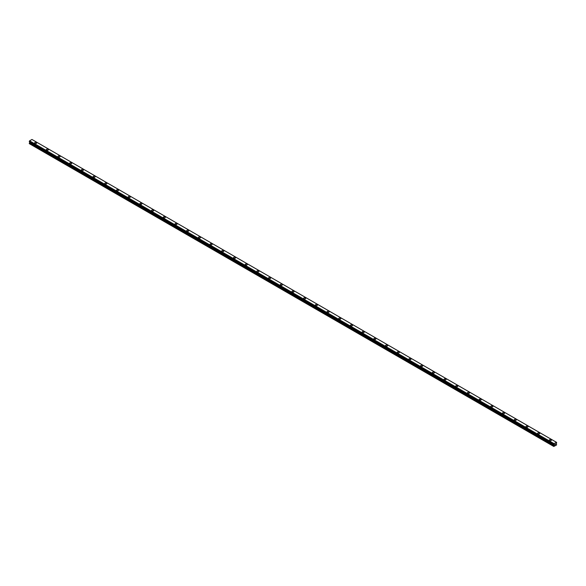 <?xml version="1.0" encoding="UTF-8"?>
<svg xmlns="http://www.w3.org/2000/svg" width="586" height="586" viewBox="0 0 586 586"><rect width="100%" height="100%" fill="white"/><g stroke="black" fill="none" stroke-linecap="round" stroke-linejoin="round"><path stroke-width="0.88" d="M34.603 142.969A1.033 0.593 180 0 1 35.241 142.413A1.033 0.593 180 0 1 36.369 142.544A1.033 0.593 180 0 1 36.669 142.969A1.033 0.593 180 0 1 36.032 143.519A1.033 0.593 180 0 1 34.904 143.387A1.033 0.593 180 0 1 34.603 142.969A1.033 0.593 180 0 1 35.241 142.42A1.033 0.593 180 0 1 36.369 142.544A1.033 0.593 180 0 1 36.669 142.969M46.301 149.723A1.033 0.593 180 0 1 46.939 149.166A1.033 0.593 180 0 1 48.067 149.298A1.033 0.593 180 0 1 48.367 149.723A1.033 0.593 180 0 1 47.73 150.272A1.033 0.593 180 0 1 46.602 150.141A1.033 0.593 180 0 1 46.301 149.723A1.033 0.593 180 0 1 46.939 149.174A1.033 0.593 180 0 1 48.067 149.298A1.033 0.593 180 0 1 48.367 149.723M57.999 156.477A1.033 0.593 180 0 1 58.637 155.92A1.033 0.593 180 0 1 59.765 156.052A1.033 0.593 180 0 1 60.065 156.477A1.033 0.593 180 0 1 59.428 157.026A1.033 0.593 180 0 1 58.3 156.894A1.033 0.593 180 0 1 57.999 156.477A1.033 0.593 180 0 1 58.637 155.927A1.033 0.593 180 0 1 59.765 156.052A1.033 0.593 180 0 1 60.065 156.477M69.697 163.23A1.033 0.593 180 0 1 70.335 162.674A1.033 0.593 180 0 1 71.463 162.805A1.033 0.593 180 0 1 71.763 163.23A1.033 0.593 180 0 1 71.126 163.78A1.033 0.593 180 0 1 69.998 163.648A1.033 0.593 180 0 1 69.697 163.23A1.033 0.593 180 0 1 70.335 162.681A1.033 0.593 180 0 1 71.463 162.805A1.033 0.593 180 0 1 71.763 163.23M81.395 169.984A1.033 0.593 180 0 1 82.033 169.427A1.033 0.593 180 0 1 83.161 169.559A1.033 0.593 180 0 1 83.461 169.984A1.033 0.593 180 0 1 82.824 170.533A1.033 0.593 180 0 1 81.696 170.401A1.033 0.593 180 0 1 81.395 169.984A1.033 0.593 180 0 1 82.033 169.435A1.033 0.593 180 0 1 83.161 169.559A1.033 0.593 180 0 1 83.461 169.984M93.093 176.738A1.033 0.593 180 0 1 93.731 176.181A1.033 0.593 180 0 1 94.859 176.313A1.033 0.593 180 0 1 95.159 176.738A1.033 0.593 180 0 1 94.522 177.287A1.033 0.593 180 0 1 93.394 177.155A1.033 0.593 180 0 1 93.093 176.738A1.033 0.593 180 0 1 93.731 176.188A1.033 0.593 180 0 1 94.859 176.313A1.033 0.593 180 0 1 95.159 176.738M104.791 183.491A1.033 0.593 180 0 1 105.429 182.935A1.033 0.593 180 0 1 106.557 183.066A1.033 0.593 180 0 1 106.857 183.491A1.033 0.593 180 0 1 106.22 184.041A1.033 0.593 180 0 1 105.099 183.909A1.033 0.593 180 0 1 104.791 183.491A1.033 0.593 180 0 1 105.429 182.942A1.033 0.593 180 0 1 106.557 183.066A1.033 0.593 180 0 1 106.857 183.491M116.489 190.245A1.033 0.593 180 0 1 117.127 189.696A1.033 0.593 180 0 1 118.255 189.82A1.033 0.593 180 0 1 118.562 190.245A1.033 0.593 180 0 1 117.918 190.794A1.033 0.593 180 0 1 116.797 190.662A1.033 0.593 180 0 1 116.489 190.245A1.033 0.593 180 0 1 117.127 189.696A1.033 0.593 180 0 1 118.255 189.82A1.033 0.593 180 0 1 118.562 190.245M128.188 196.999A1.033 0.593 180 0 1 128.825 196.449A1.033 0.593 180 0 1 129.953 196.574A1.033 0.593 180 0 1 130.26 196.999A1.033 0.593 180 0 1 129.616 197.548A1.033 0.593 180 0 1 128.495 197.416A1.033 0.593 180 0 1 128.188 196.999A1.033 0.593 180 0 1 128.825 196.449A1.033 0.593 180 0 1 129.953 196.581A1.033 0.593 180 0 1 130.26 196.999M139.886 203.752A1.033 0.593 180 0 1 140.523 203.203A1.033 0.593 180 0 1 141.651 203.327A1.033 0.593 180 0 1 141.959 203.752A1.033 0.593 180 0 1 141.314 204.302A1.033 0.593 180 0 1 140.193 204.177A1.033 0.593 180 0 1 139.886 203.752A1.033 0.593 180 0 1 140.523 203.203A1.033 0.593 180 0 1 141.651 203.335A1.033 0.593 180 0 1 141.959 203.752M151.584 210.506A1.033 0.593 180 0 1 152.221 209.956A1.033 0.593 180 0 1 153.349 210.081A1.033 0.593 180 0 1 153.657 210.506A1.033 0.593 180 0 1 153.019 211.055A1.033 0.593 180 0 1 151.891 210.931A1.033 0.593 180 0 1 151.584 210.506A1.033 0.593 180 0 1 152.221 209.956A1.033 0.593 180 0 1 153.349 210.088A1.033 0.593 180 0 1 153.657 210.506M165.047 216.842A1.033 0.593 180 0 1 165.355 217.26A1.033 0.593 180 0 1 164.717 217.809A1.033 0.593 180 0 1 163.589 217.684A1.033 0.593 180 0 1 163.282 217.26A1.033 0.593 180 0 1 163.926 216.71A1.033 0.593 180 0 1 165.047 216.842M163.282 217.26A1.033 0.593 180 0 1 163.926 216.71A1.033 0.593 180 0 1 165.047 216.835A1.033 0.593 180 0 1 165.355 217.26M174.98 224.013A1.033 0.593 180 0 1 175.624 223.464A1.033 0.593 180 0 1 176.745 223.588A1.033 0.593 180 0 1 177.053 224.013A1.033 0.593 180 0 1 176.415 224.563A1.033 0.593 180 0 1 175.287 224.438A1.033 0.593 180 0 1 174.98 224.013A1.033 0.593 180 0 1 175.624 223.464A1.033 0.593 180 0 1 176.745 223.596A1.033 0.593 180 0 1 177.053 224.013M186.678 230.767A1.033 0.593 180 0 1 187.322 230.217A1.033 0.593 180 0 1 188.443 230.342A1.033 0.593 180 0 1 188.751 230.767A1.033 0.593 180 0 1 188.113 231.316A1.033 0.593 180 0 1 186.985 231.192A1.033 0.593 180 0 1 186.678 230.767A1.033 0.593 180 0 1 187.322 230.217A1.033 0.593 180 0 1 188.443 230.349A1.033 0.593 180 0 1 188.751 230.767M198.376 237.52A1.033 0.593 180 0 1 199.02 236.971A1.033 0.593 180 0 1 200.141 237.096A1.033 0.593 180 0 1 200.449 237.52A1.033 0.593 180 0 1 199.811 238.07A1.033 0.593 180 0 1 198.683 237.945A1.033 0.593 180 0 1 198.376 237.52A1.033 0.593 180 0 1 199.02 236.971A1.033 0.593 180 0 1 200.141 237.103A1.033 0.593 180 0 1 200.449 237.52M210.081 244.274A1.033 0.593 180 0 1 210.718 243.725A1.033 0.593 180 0 1 211.846 243.857A1.033 0.593 180 0 1 212.147 244.274A1.033 0.593 180 0 1 211.509 244.823A1.033 0.593 180 0 1 210.381 244.699A1.033 0.593 180 0 1 210.081 244.274A1.033 0.593 180 0 1 210.718 243.725A1.033 0.593 180 0 1 211.846 243.857A1.033 0.593 180 0 1 212.147 244.274M221.779 251.028A1.033 0.593 180 0 1 222.416 250.478A1.033 0.593 180 0 1 223.544 250.61A1.033 0.593 180 0 1 223.845 251.035A1.033 0.593 180 0 1 223.207 251.584A1.033 0.593 180 0 1 222.079 251.453A1.033 0.593 180 0 1 221.779 251.028A1.033 0.593 180 0 1 222.416 250.478A1.033 0.593 180 0 1 223.544 250.61A1.033 0.593 180 0 1 223.845 251.028M233.477 257.789A1.033 0.593 180 0 1 234.114 257.232A1.033 0.593 180 0 1 235.242 257.364A1.033 0.593 180 0 1 235.543 257.789M235.242 257.364A1.033 0.593 180 0 1 235.543 257.781A1.033 0.593 180 0 1 234.905 258.338A1.033 0.593 180 0 1 233.777 258.206A1.033 0.593 180 0 1 233.477 257.781A1.033 0.593 180 0 1 234.114 257.232A1.033 0.593 180 0 1 235.242 257.364M245.175 264.535A1.033 0.593 180 0 1 245.812 263.986A1.033 0.593 180 0 1 246.94 264.118A1.033 0.593 180 0 1 247.241 264.542A1.033 0.593 180 0 1 246.603 265.092A1.033 0.593 180 0 1 245.475 264.96A1.033 0.593 180 0 1 245.175 264.535A1.033 0.593 180 0 1 245.812 263.986A1.033 0.593 180 0 1 246.94 264.118A1.033 0.593 180 0 1 247.241 264.535M256.873 271.289A1.033 0.593 180 0 1 257.51 270.739A1.033 0.593 180 0 1 258.638 270.871A1.033 0.593 180 0 1 258.939 271.296A1.033 0.593 180 0 1 258.301 271.845A1.033 0.593 180 0 1 257.173 271.714A1.033 0.593 180 0 1 256.873 271.289A1.033 0.593 180 0 1 257.51 270.739A1.033 0.593 180 0 1 258.638 270.871A1.033 0.593 180 0 1 258.939 271.289M268.571 278.042A1.033 0.593 180 0 1 269.208 277.493A1.033 0.593 180 0 1 270.336 277.625A1.033 0.593 180 0 1 270.637 278.05A1.033 0.593 180 0 1 270 278.599A1.033 0.593 180 0 1 268.871 278.467A1.033 0.593 180 0 1 268.571 278.042A1.033 0.593 180 0 1 269.208 277.493A1.033 0.593 180 0 1 270.336 277.625A1.033 0.593 180 0 1 270.637 278.042M280.269 284.796A1.033 0.593 180 0 1 280.906 284.247A1.033 0.593 180 0 1 282.034 284.378A1.033 0.593 180 0 1 282.335 284.803A1.033 0.593 180 0 1 281.698 285.353A1.033 0.593 180 0 1 280.569 285.221A1.033 0.593 180 0 1 280.269 284.796A1.033 0.593 180 0 1 280.906 284.247A1.033 0.593 180 0 1 282.034 284.378A1.033 0.593 180 0 1 282.335 284.796M291.967 291.557A1.033 0.593 180 0 1 292.604 291A1.033 0.593 180 0 1 293.733 291.132A1.033 0.593 180 0 1 294.033 291.557M293.733 291.132A1.033 0.593 180 0 1 294.033 291.55A1.033 0.593 180 0 1 293.396 292.106A1.033 0.593 180 0 1 292.268 291.975A1.033 0.593 180 0 1 291.967 291.55A1.033 0.593 180 0 1 292.604 291A1.033 0.593 180 0 1 293.733 291.132M303.665 298.311A1.033 0.593 180 0 1 304.302 297.754A1.033 0.593 180 0 1 305.431 297.886A1.033 0.593 180 0 1 305.731 298.311A1.033 0.593 180 0 1 305.094 298.86A1.033 0.593 180 0 1 303.966 298.728A1.033 0.593 180 0 1 303.665 298.311A1.033 0.593 180 0 1 304.302 297.761A1.033 0.593 180 0 1 305.431 297.886A1.033 0.593 180 0 1 305.731 298.311M315.363 305.064A1.033 0.593 180 0 1 316 304.508A1.033 0.593 180 0 1 317.129 304.639A1.033 0.593 180 0 1 317.429 305.064A1.033 0.593 180 0 1 316.792 305.614A1.033 0.593 180 0 1 315.664 305.482A1.033 0.593 180 0 1 315.363 305.064A1.033 0.593 180 0 1 316 304.515A1.033 0.593 180 0 1 317.129 304.639A1.033 0.593 180 0 1 317.429 305.064M327.061 311.818A1.033 0.593 180 0 1 327.699 311.261A1.033 0.593 180 0 1 328.827 311.393A1.033 0.593 180 0 1 329.127 311.818A1.033 0.593 180 0 1 328.49 312.367A1.033 0.593 180 0 1 327.362 312.235A1.033 0.593 180 0 1 327.061 311.818A1.033 0.593 180 0 1 327.699 311.269A1.033 0.593 180 0 1 328.827 311.393A1.033 0.593 180 0 1 329.127 311.818M338.759 318.572A1.033 0.593 180 0 1 339.397 318.015A1.033 0.593 180 0 1 340.525 318.147A1.033 0.593 180 0 1 340.825 318.572A1.033 0.593 180 0 1 340.188 319.121A1.033 0.593 180 0 1 339.06 318.989A1.033 0.593 180 0 1 338.759 318.572A1.033 0.593 180 0 1 339.397 318.022A1.033 0.593 180 0 1 340.525 318.147A1.033 0.593 180 0 1 340.825 318.572M350.457 325.325A1.033 0.593 180 0 1 351.095 324.769A1.033 0.593 180 0 1 352.223 324.9A1.033 0.593 180 0 1 352.523 325.325A1.033 0.593 180 0 1 351.886 325.875A1.033 0.593 180 0 1 350.758 325.743A1.033 0.593 180 0 1 350.457 325.325A1.033 0.593 180 0 1 351.095 324.776A1.033 0.593 180 0 1 352.223 324.9A1.033 0.593 180 0 1 352.523 325.325M362.155 332.079A1.033 0.593 180 0 1 362.793 331.522A1.033 0.593 180 0 1 363.921 331.654A1.033 0.593 180 0 1 364.221 332.079A1.033 0.593 180 0 1 363.584 332.628A1.033 0.593 180 0 1 362.456 332.496A1.033 0.593 180 0 1 362.155 332.079A1.033 0.593 180 0 1 362.793 331.53A1.033 0.593 180 0 1 363.921 331.654A1.033 0.593 180 0 1 364.221 332.079M373.853 338.833A1.033 0.593 180 0 1 374.491 338.276A1.033 0.593 180 0 1 375.619 338.408A1.033 0.593 180 0 1 375.919 338.833A1.033 0.593 180 0 1 375.282 339.382A1.033 0.593 180 0 1 374.154 339.25A1.033 0.593 180 0 1 373.853 338.833A1.033 0.593 180 0 1 374.491 338.283A1.033 0.593 180 0 1 375.619 338.408A1.033 0.593 180 0 1 375.919 338.833M385.551 345.586A1.033 0.593 180 0 1 386.189 345.037A1.033 0.593 180 0 1 387.317 345.161A1.033 0.593 180 0 1 387.624 345.586A1.033 0.593 180 0 1 386.98 346.136A1.033 0.593 180 0 1 385.859 346.004A1.033 0.593 180 0 1 385.551 345.586A1.033 0.593 180 0 1 386.189 345.037A1.033 0.593 180 0 1 387.317 345.169A1.033 0.593 180 0 1 387.624 345.586M397.249 352.34A1.033 0.593 180 0 1 397.887 351.79A1.033 0.593 180 0 1 399.015 351.915A1.033 0.593 180 0 1 399.322 352.34A1.033 0.593 180 0 1 398.678 352.889A1.033 0.593 180 0 1 397.557 352.765A1.033 0.593 180 0 1 397.249 352.34A1.033 0.593 180 0 1 397.887 351.79A1.033 0.593 180 0 1 399.015 351.922A1.033 0.593 180 0 1 399.322 352.34M408.947 359.093A1.033 0.593 180 0 1 409.585 358.544A1.033 0.593 180 0 1 410.713 358.669A1.033 0.593 180 0 1 411.02 359.093A1.033 0.593 180 0 1 410.376 359.643A1.033 0.593 180 0 1 409.255 359.518A1.033 0.593 180 0 1 408.947 359.093A1.033 0.593 180 0 1 409.585 358.544A1.033 0.593 180 0 1 410.713 358.676A1.033 0.593 180 0 1 411.02 359.093M422.411 365.43A1.033 0.593 180 0 1 422.718 365.847A1.033 0.593 180 0 1 422.074 366.397A1.033 0.593 180 0 1 420.953 366.272A1.033 0.593 180 0 1 420.645 365.847A1.033 0.593 180 0 1 421.283 365.298A1.033 0.593 180 0 1 422.411 365.43M420.645 365.847A1.033 0.593 180 0 1 421.283 365.298A1.033 0.593 180 0 1 422.411 365.422A1.033 0.593 180 0 1 422.718 365.847M432.343 372.601A1.033 0.593 180 0 1 432.981 372.051A1.033 0.593 180 0 1 434.109 372.176A1.033 0.593 180 0 1 434.416 372.601A1.033 0.593 180 0 1 433.779 373.15A1.033 0.593 180 0 1 432.651 373.026A1.033 0.593 180 0 1 432.343 372.601A1.033 0.593 180 0 1 432.981 372.051A1.033 0.593 180 0 1 434.109 372.183A1.033 0.593 180 0 1 434.416 372.601M444.042 379.354A1.033 0.593 180 0 1 444.686 378.805A1.033 0.593 180 0 1 445.807 378.93A1.033 0.593 180 0 1 446.114 379.354A1.033 0.593 180 0 1 445.477 379.904A1.033 0.593 180 0 1 444.349 379.779A1.033 0.593 180 0 1 444.042 379.354A1.033 0.593 180 0 1 444.686 378.805A1.033 0.593 180 0 1 445.807 378.937A1.033 0.593 180 0 1 446.114 379.354M455.74 386.108A1.033 0.593 180 0 1 456.384 385.559A1.033 0.593 180 0 1 457.505 385.683A1.033 0.593 180 0 1 457.812 386.108A1.033 0.593 180 0 1 457.175 386.657A1.033 0.593 180 0 1 456.047 386.533A1.033 0.593 180 0 1 455.74 386.108A1.033 0.593 180 0 1 456.384 385.559A1.033 0.593 180 0 1 457.505 385.691A1.033 0.593 180 0 1 457.812 386.108M467.438 392.862A1.033 0.593 180 0 1 468.082 392.312A1.033 0.593 180 0 1 469.203 392.444A1.033 0.593 180 0 1 469.511 392.862A1.033 0.593 180 0 1 468.873 393.411A1.033 0.593 180 0 1 467.745 393.287A1.033 0.593 180 0 1 467.438 392.862A1.033 0.593 180 0 1 468.082 392.312A1.033 0.593 180 0 1 469.203 392.444A1.033 0.593 180 0 1 469.511 392.862M479.143 399.615A1.033 0.593 180 0 1 479.78 399.066A1.033 0.593 180 0 1 480.901 399.198A1.033 0.593 180 0 1 481.209 399.615A1.033 0.593 180 0 1 480.571 400.165A1.033 0.593 180 0 1 479.443 400.04A1.033 0.593 180 0 1 479.143 399.615A1.033 0.593 180 0 1 479.78 399.066A1.033 0.593 180 0 1 480.901 399.198A1.033 0.593 180 0 1 481.209 399.615M490.841 406.376A1.033 0.593 180 0 1 491.478 405.82A1.033 0.593 180 0 1 492.606 405.952A1.033 0.593 180 0 1 492.907 406.376M492.606 405.952A1.033 0.593 180 0 1 492.907 406.369A1.033 0.593 180 0 1 492.269 406.926A1.033 0.593 180 0 1 491.141 406.794A1.033 0.593 180 0 1 490.841 406.369A1.033 0.593 180 0 1 491.478 405.82A1.033 0.593 180 0 1 492.606 405.952M502.539 413.123A1.033 0.593 180 0 1 503.176 412.573A1.033 0.593 180 0 1 504.304 412.705A1.033 0.593 180 0 1 504.605 413.13A1.033 0.593 180 0 1 503.967 413.679A1.033 0.593 180 0 1 502.839 413.548A1.033 0.593 180 0 1 502.539 413.123A1.033 0.593 180 0 1 503.176 412.573A1.033 0.593 180 0 1 504.304 412.705A1.033 0.593 180 0 1 504.605 413.123M514.237 419.876A1.033 0.593 180 0 1 514.874 419.327A1.033 0.593 180 0 1 516.002 419.459A1.033 0.593 180 0 1 516.303 419.884A1.033 0.593 180 0 1 515.665 420.433A1.033 0.593 180 0 1 514.537 420.301A1.033 0.593 180 0 1 514.237 419.876A1.033 0.593 180 0 1 514.874 419.327A1.033 0.593 180 0 1 516.002 419.459A1.033 0.593 180 0 1 516.303 419.876M525.935 426.63A1.033 0.593 180 0 1 526.572 426.081A1.033 0.593 180 0 1 527.7 426.212A1.033 0.593 180 0 1 528.001 426.637A1.033 0.593 180 0 1 527.363 427.187A1.033 0.593 180 0 1 526.235 427.055A1.033 0.593 180 0 1 525.935 426.63A1.033 0.593 180 0 1 526.572 426.081A1.033 0.593 180 0 1 527.7 426.212A1.033 0.593 180 0 1 528.001 426.63M537.633 433.384A1.033 0.593 180 0 1 538.27 432.834A1.033 0.593 180 0 1 539.398 432.966A1.033 0.593 180 0 1 539.699 433.391A1.033 0.593 180 0 1 539.061 433.94A1.033 0.593 180 0 1 537.933 433.808A1.033 0.593 180 0 1 537.633 433.384A1.033 0.593 180 0 1 538.27 432.834A1.033 0.593 180 0 1 539.398 432.966A1.033 0.593 180 0 1 539.699 433.384M549.331 440.145A1.033 0.593 180 0 1 549.968 439.588A1.033 0.593 180 0 1 551.096 439.72A1.033 0.593 180 0 1 551.397 440.145M551.096 439.72A1.033 0.593 180 0 1 551.397 440.137A1.033 0.593 180 0 1 550.759 440.694A1.033 0.593 180 0 1 549.631 440.562A1.033 0.593 180 0 1 549.331 440.137A1.033 0.593 180 0 1 549.968 439.588A1.033 0.593 180 0 1 551.096 439.72M554.876 444.847L555.154 444.129M555.316 444.591L555.594 443.99M556.685 442.43L31.952 139.468L29.571 140.838L29.315 141.761L553.792 444.562L554.048 443.639L556.429 442.269L556.561 445.001L553.777 446.459L554.151 445.36L29.674 142.559L29.3 143.651L553.777 446.459M554.151 445.36L554.026 444.693L29.556 141.893M29.674 141.973L554.151 444.781L29.674 141.973L29.674 142.559M29.315 141.761L553.777 444.54M554.048 443.639L29.571 140.838M554.041 443.653L29.571 140.845M554.026 443.697L29.556 140.889M553.821 444.063L29.344 141.263M553.777 444.151L29.3 141.351M553.777 444.525L29.3 141.724M554.166 444.818L29.688 142.01M554.166 445.301L29.688 142.501M553.807 445.953L29.329 143.152M553.777 446.049L29.3 143.248"/></g></svg>
